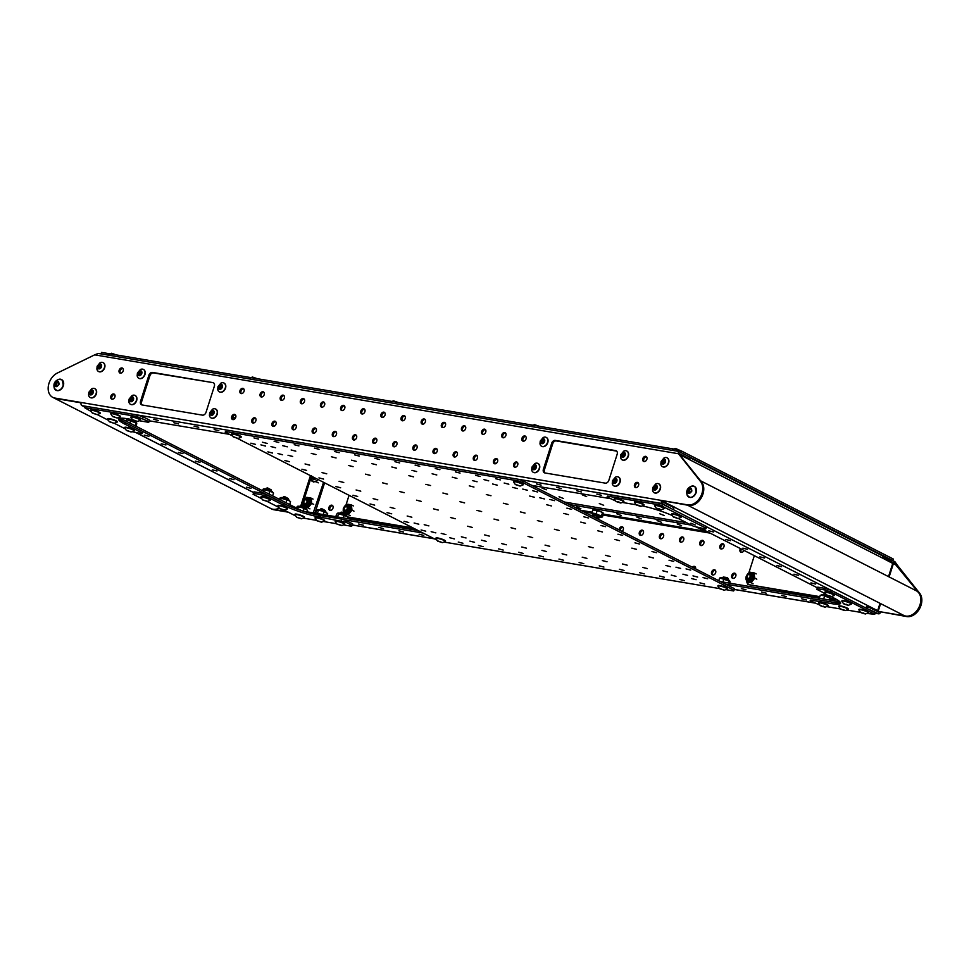 <?xml version="1.0" encoding="UTF-8"?>
<svg xmlns="http://www.w3.org/2000/svg" width="969" height="969" viewBox="0 0 969 969"><rect width="100%" height="100%" fill="white"/><g stroke="black" fill="none" stroke-linecap="round" stroke-linejoin="round"><path stroke-width="1.45" d="M614.007 485.966A4.99 3.61 -63 0 0 614.14 486.038A4.99 3.61 -63 0 0 620.039 482.199A4.99 3.61 -63 0 0 618.67 477.148A4.99 3.61 -63 0 0 618.537 477.075M619.785 482.065A4.99 3.61 117 0 1 613.886 485.905A4.99 3.61 117 0 1 612.263 483.349L612.493 480.709L615.4 477.196A4.99 3.61 117 0 1 618.416 477.014A4.99 3.61 117 0 1 619.785 482.065M616.853 481.169A2.628 1.902 117 0 1 614.152 483.313A2.628 1.902 117 0 1 613.026 480.515A2.628 1.902 117 0 1 615.739 478.371A2.628 1.902 117 0 1 616.853 481.169M614.734 479.098A1.999 1.441 -63 0 0 615.158 482.598A1.999 1.441 -63 0 0 614.734 479.098L613.486 480.6L613.704 482.344L615.158 482.598L616.393 481.084L616.187 479.34L614.734 479.098L615.945 479.703L614.697 481.205L614.855 482.586M613.486 480.6L614.697 481.205M614.903 482.962L613.704 482.344M116.389 354.92L111.508 353.249L108.516 354.388M851.339 604.111L851.472 603.711A4.99 0.763 -162.3 0 0 850.346 602.815A4.99 0.763 -162.3 0 0 845.186 600.962A4.99 0.763 -162.3 0 0 841.964 600.683L841.831 601.071A4.99 0.763 17.7 0 1 845.065 601.361A4.99 0.763 17.7 0 1 850.225 603.202A4.99 0.763 17.7 0 1 851.339 604.111A4.99 0.763 17.7 0 1 851.291 604.184L848.299 605.31L843.611 603.82L848.299 605.31M843.611 603.82L841.831 601.168A4.99 0.763 17.7 0 1 841.831 601.071M847.79 605.104L844.544 604.184L847.79 605.104L846.518 604.293M844.205 603.772L846.337 604.85M885.242 554.922L881.063 552.79M289.888 501.143A5.184 0.787 -162.3 0 0 289.779 501.046A5.184 0.787 -162.3 0 0 288.823 500.452A5.184 0.787 -162.3 0 0 284.171 498.72A5.184 0.787 -162.3 0 0 281.858 498.187A5.184 0.787 -162.3 0 0 280.465 498.078L280.465 498.078M279.12 499.192L280.392 498.078L288.823 500.452L290.555 501.736L289.658 504.558M280.392 498.078L281.252 498.284L280.707 499.992M289.779 501.046L290.555 501.736M285.964 502.681L286.872 499.859M327.05 513.231A5.184 0.787 -162.3 0 0 326.953 513.122A5.184 0.787 -162.3 0 0 325.984 512.528A5.184 0.787 -162.3 0 0 321.333 510.796A5.184 0.787 -162.3 0 0 319.019 510.263A5.184 0.787 -162.3 0 0 317.638 510.154L317.626 510.154M315.652 513.267L316.475 510.663L317.553 510.166L321.333 510.796L325.984 512.528L327.716 513.824L327.268 515.229M317.553 510.166L318.413 510.36L317.444 513.388M326.953 513.122L327.716 513.824M323.198 514.551L324.034 511.947M307.67 502.148A2.592 1.877 117 0 1 304.605 504.134A2.592 1.877 117 0 1 303.891 501.506A2.592 1.877 117 0 1 306.955 499.519A2.592 1.877 117 0 1 307.67 502.148M306.931 501.906A2.035 1.478 117 0 1 303.951 501.409A2.035 1.478 117 0 1 306.931 501.906M868.369 612.796L868.49 612.396A4.99 0.763 -162.3 0 0 867.376 611.487A4.99 0.763 -162.3 0 0 862.204 609.646A4.99 0.763 -162.3 0 0 858.982 609.368L858.861 609.755A4.99 0.763 17.7 0 1 862.083 610.046A4.99 0.763 17.7 0 1 867.243 611.887A4.99 0.763 17.7 0 1 868.369 612.796A4.99 0.763 17.7 0 1 868.309 612.856L865.329 613.995L860.642 612.505L865.329 613.995M860.642 612.505L858.861 609.84A4.99 0.763 17.7 0 1 858.861 609.755M864.808 613.777L861.574 612.868L864.808 613.777L863.536 612.965M861.235 612.444L863.355 613.534M810.956 582.878L815.632 584.065L810.956 582.878M793.938 574.193L798.613 575.38L793.938 574.193M776.908 565.508L781.583 566.695L776.908 565.508M759.89 556.836L764.565 558.023L759.89 556.836M742.872 548.151L747.535 549.338L742.872 548.151M725.842 539.467L730.517 540.654L725.842 539.467M708.823 530.794L713.487 531.981L708.823 530.794M867.316 605.819L875.504 610.494M662.421 501.373L674.218 506.944A2.483 1.793 117 0 1 673.891 507.683M689.94 457.707L881.887 555.576A2.483 1.793 -63 0 1 882.565 558.096L893.333 563.752L889.13 576.93M706.631 526.821L864.881 607.515A2.483 1.793 -63 0 0 867.449 605.468L877.66 610.676L876.533 611.015M662.445 501.118L867.449 605.468M679.887 454.752L689.347 459.572A2.483 1.793 117 0 0 689.492 458.773M688.184 458.979L686.936 458.349L689.589 458.797L690.085 457.235L678.857 451.506L678.143 453.335L700.611 481.581A13.82 9.993 117 0 1 700.454 496.976A13.82 9.993 117 0 1 687.711 504.873L661.452 500.44L688.729 505.394A13.82 9.993 -63 0 0 701.471 497.497A13.82 9.993 -63 0 0 701.629 482.102L678.361 453.068L678.482 451.384L98.257 353.443L94.696 354.848L679.172 453.855M700.308 528.129L817.364 587.808L816.867 589.346L825.334 593.67L823.686 594.821M754.003 577.948A5.184 3.743 117 0 1 752.719 580.298A5.184 3.743 117 0 1 748.674 582.187A5.184 3.743 117 0 1 747.874 581.921A5.184 3.743 117 0 1 746.178 579.196L746.724 581.933L751.084 582.672L754.827 578.166L754.282 575.416A5.184 3.743 117 0 1 754.003 577.948M746.106 576.688L746.082 577.294M747.317 578.626A3.307 2.386 -63 0 0 748.298 580.031M749.388 574.169A3.307 2.386 117 0 1 751.254 574.108A3.307 2.386 117 0 1 752.15 577.463A3.307 2.386 117 0 1 748.238 580.007A3.307 2.386 117 0 1 747.196 578.469M751.302 574.132A3.307 2.386 -63 0 0 749.582 574.169M751.787 572.425A5.184 3.743 117 0 1 752.586 572.691A5.184 3.743 117 0 1 754.282 575.416L754.197 572.909L749.836 572.17L748.952 572.994M748.698 582.95L746.724 581.933M754.197 572.909L756.183 573.914M754.827 578.166L756.801 579.171M751.084 582.672L753.058 583.677M654.293 492.761A4.99 3.61 -63 0 0 654.426 492.833A4.99 3.61 -63 0 0 660.325 489.006A4.99 3.61 -63 0 0 658.956 483.943A4.99 3.61 -63 0 0 658.823 483.882M660.071 488.873A4.99 3.61 117 0 1 654.16 492.7A4.99 3.61 117 0 1 652.549 490.157L652.779 487.504L655.686 483.991A4.99 3.61 117 0 1 658.702 483.81A4.99 3.61 117 0 1 660.071 488.873M657.139 487.964A2.628 1.902 117 0 1 654.438 490.12A2.628 1.902 117 0 1 653.312 487.322A2.628 1.902 117 0 1 656.013 485.166A2.628 1.902 117 0 1 657.139 487.964M655.02 485.893A1.999 1.441 -63 0 0 655.432 489.393A1.999 1.441 -63 0 0 655.02 485.893L653.772 487.395L653.978 489.151L655.432 489.393L656.679 487.892L656.473 486.135L655.02 485.893L656.219 486.511L654.983 488.013L655.141 489.393M653.772 487.395L654.983 488.013M655.189 489.757L653.978 489.151M831.172 596.638L834.418 598.297A27.653 4.227 17.7 0 1 840.62 603.299A27.653 4.227 17.7 0 1 831.305 603.578L810.532 600.065L810.145 600.732L819.641 604.983M827.005 606.679L840.293 608.932M847.148 610.082L860.436 612.323M867.279 613.486L874.741 614.322L830.796 591.914L824.764 589.951L817.255 588.692L816.867 589.346M810.145 600.732L810.532 600.065M831.305 603.578L831.79 602.04L811.029 598.539M831.79 602.04A27.653 4.227 -162.3 0 0 840.377 602.379M817.364 587.808L817.255 588.692M817.751 587.153L825.261 588.413L824.764 589.951M830.796 591.914L831.293 590.375L825.261 588.413M874.741 614.322L875.225 612.783L831.293 590.375M314.755 477.838A2.592 1.877 117 0 1 312.914 478.105A2.592 1.877 117 0 1 312.042 476.457M313.932 477.426A2.035 1.478 117 0 1 312.175 476.53M306.907 509.827A5.184 0.787 -162.3 0 0 306.81 509.73A5.184 0.787 -162.3 0 0 305.841 509.125A5.184 0.787 -162.3 0 0 301.189 507.405A5.184 0.787 -162.3 0 0 298.876 506.86A5.184 0.787 -162.3 0 0 297.495 506.751L297.483 506.751M296.151 507.865L297.422 506.763L301.189 507.405L305.841 509.125L307.573 510.421L307.125 511.838M297.422 506.763L298.27 506.969L297.725 508.677M306.81 509.73L307.573 510.421M303.067 511.135L303.891 508.543M376.432 438.678A2.774 2.011 -63 0 0 373.937 440.398A2.774 2.011 -63 0 0 374.01 443.427M375.548 438.17A2.774 2.011 -63 0 0 372.786 440.156A2.774 2.011 -63 0 0 373.44 443.269A2.774 2.011 -63 0 0 373.877 443.402A2.774 2.011 -63 0 0 376.626 441.428A2.774 2.011 -63 0 0 375.972 438.315A2.774 2.011 -63 0 0 375.548 438.17M384.741 412.649A2.774 2.011 -63 0 0 382.246 414.369A2.774 2.011 -63 0 0 382.319 417.397M383.845 412.14A2.774 2.011 -63 0 0 381.096 414.126A2.774 2.011 -63 0 0 381.75 417.239A2.774 2.011 -63 0 0 382.186 417.373A2.774 2.011 -63 0 0 384.935 415.386A2.774 2.011 -63 0 0 384.281 412.285A2.774 2.011 -63 0 0 383.845 412.14M356.289 435.275A2.774 2.011 -63 0 0 353.794 436.995A2.774 2.011 -63 0 0 353.867 440.023M355.405 434.778A2.774 2.011 -63 0 0 352.643 436.765A2.774 2.011 -63 0 0 353.31 439.865A2.774 2.011 -63 0 0 353.733 440.011A2.774 2.011 -63 0 0 356.483 438.024A2.774 2.011 -63 0 0 355.829 434.911A2.774 2.011 -63 0 0 355.405 434.778M364.598 409.245A2.774 2.011 -63 0 0 362.103 410.965A2.774 2.011 -63 0 0 362.176 413.993M363.714 408.748A2.774 2.011 -63 0 0 360.952 410.735A2.774 2.011 -63 0 0 361.607 413.836A2.774 2.011 -63 0 0 362.043 413.981A2.774 2.011 -63 0 0 364.792 411.995A2.774 2.011 -63 0 0 364.138 408.882A2.774 2.011 -63 0 0 363.714 408.748M336.146 431.883A2.774 2.011 -63 0 0 333.663 433.603A2.774 2.011 -63 0 0 333.724 436.619M335.262 431.375A2.774 2.011 -63 0 0 332.512 433.361A2.774 2.011 -63 0 0 333.166 436.462A2.774 2.011 -63 0 0 333.59 436.607A2.774 2.011 -63 0 0 336.34 434.621A2.774 2.011 -63 0 0 335.686 431.52A2.774 2.011 -63 0 0 335.262 431.375M344.455 405.854A2.774 2.011 -63 0 0 341.96 407.574A2.774 2.011 -63 0 0 342.033 410.59M343.571 405.345A2.774 2.011 -63 0 0 340.809 407.331A2.774 2.011 -63 0 0 341.476 410.432A2.774 2.011 -63 0 0 341.9 410.577A2.774 2.011 -63 0 0 344.649 408.591A2.774 2.011 -63 0 0 343.995 405.49A2.774 2.011 -63 0 0 343.571 405.345M316.003 428.48A2.774 2.011 -63 0 0 313.52 430.2A2.774 2.011 -63 0 0 313.581 433.228M315.119 427.971A2.774 2.011 -63 0 0 312.369 429.957A2.774 2.011 -63 0 0 313.023 433.07A2.774 2.011 -63 0 0 313.447 433.204A2.774 2.011 -63 0 0 316.197 431.217A2.774 2.011 -63 0 0 315.543 428.116A2.774 2.011 -63 0 0 315.119 427.971M324.312 402.45A2.774 2.011 -63 0 0 321.829 404.17A2.774 2.011 -63 0 0 321.89 407.198M323.428 401.941A2.774 2.011 -63 0 0 320.678 403.928A2.774 2.011 -63 0 0 321.333 407.041A2.774 2.011 -63 0 0 321.756 407.174A2.774 2.011 -63 0 0 324.506 405.187A2.774 2.011 -63 0 0 323.852 402.087A2.774 2.011 -63 0 0 323.428 401.941M295.86 425.076A2.774 2.011 -63 0 0 293.377 426.796A2.774 2.011 -63 0 0 293.437 429.824M294.976 424.579A2.774 2.011 -63 0 0 292.226 426.566A2.774 2.011 -63 0 0 292.88 429.667A2.774 2.011 -63 0 0 293.304 429.812A2.774 2.011 -63 0 0 296.066 427.826A2.774 2.011 -63 0 0 295.4 424.713A2.774 2.011 -63 0 0 294.976 424.579M304.169 399.046A2.774 2.011 -63 0 0 301.686 400.766A2.774 2.011 -63 0 0 301.747 403.794M303.285 398.55A2.774 2.011 -63 0 0 300.535 400.536A2.774 2.011 -63 0 0 301.189 403.637A2.774 2.011 -63 0 0 301.613 403.782A2.774 2.011 -63 0 0 304.363 401.796A2.774 2.011 -63 0 0 303.709 398.683A2.774 2.011 -63 0 0 303.285 398.55M275.717 421.685A2.774 2.011 -63 0 0 273.234 423.405A2.774 2.011 -63 0 0 273.306 426.421M274.833 421.176A2.774 2.011 -63 0 0 272.083 423.162A2.774 2.011 -63 0 0 272.737 426.263A2.774 2.011 -63 0 0 273.161 426.408A2.774 2.011 -63 0 0 275.923 424.422A2.774 2.011 -63 0 0 275.269 421.321A2.774 2.011 -63 0 0 274.833 421.176M284.026 395.655A2.774 2.011 -63 0 0 281.543 397.375A2.774 2.011 -63 0 0 281.604 400.391M283.142 395.146A2.774 2.011 -63 0 0 280.392 397.133A2.774 2.011 -63 0 0 281.046 400.233A2.774 2.011 -63 0 0 281.47 400.379A2.774 2.011 -63 0 0 284.232 398.392A2.774 2.011 -63 0 0 283.566 395.291A2.774 2.011 -63 0 0 283.142 395.146M255.574 418.281A2.774 2.011 -63 0 0 253.091 420.001A2.774 2.011 -63 0 0 253.163 423.029M254.69 417.772A2.774 2.011 -63 0 0 251.94 419.759A2.774 2.011 -63 0 0 252.594 422.872A2.774 2.011 -63 0 0 253.03 423.005A2.774 2.011 -63 0 0 255.78 421.018A2.774 2.011 -63 0 0 255.126 417.918A2.774 2.011 -63 0 0 254.69 417.772M263.883 392.251A2.774 2.011 -63 0 0 261.4 393.971A2.774 2.011 -63 0 0 261.473 396.999M262.999 391.742A2.774 2.011 -63 0 0 260.249 393.729A2.774 2.011 -63 0 0 260.903 396.842A2.774 2.011 -63 0 0 261.327 396.975A2.774 2.011 -63 0 0 264.089 394.989A2.774 2.011 -63 0 0 263.435 391.888A2.774 2.011 -63 0 0 262.999 391.742M235.443 414.877A2.774 2.011 -63 0 0 232.948 416.597A2.774 2.011 -63 0 0 233.02 419.625M234.546 414.381A2.774 2.011 -63 0 0 231.797 416.367A2.774 2.011 -63 0 0 232.451 419.468A2.774 2.011 -63 0 0 232.887 419.613A2.774 2.011 -63 0 0 235.637 417.627A2.774 2.011 -63 0 0 234.982 414.514A2.774 2.011 -63 0 0 234.546 414.381M243.74 388.848A2.774 2.011 -63 0 0 241.257 390.568A2.774 2.011 -63 0 0 241.329 393.596M242.856 388.351A2.774 2.011 -63 0 0 240.106 390.325A2.774 2.011 -63 0 0 240.76 393.438A2.774 2.011 -63 0 0 241.184 393.584A2.774 2.011 -63 0 0 243.946 391.597A2.774 2.011 -63 0 0 243.292 388.484A2.774 2.011 -63 0 0 242.856 388.351M114.584 394.48A2.774 2.011 -63 0 0 112.101 396.2A2.774 2.011 -63 0 0 112.174 399.228M113.7 393.983A2.774 2.011 -63 0 0 110.95 395.958A2.774 2.011 -63 0 0 111.605 399.071A2.774 2.011 -63 0 0 112.029 399.216A2.774 2.011 -63 0 0 114.79 397.229A2.774 2.011 -63 0 0 114.136 394.117A2.774 2.011 -63 0 0 113.7 393.983M122.893 368.45A2.774 2.011 -63 0 0 120.41 370.17A2.774 2.011 -63 0 0 120.471 373.198M122.009 367.941A2.774 2.011 -63 0 0 119.26 369.928A2.774 2.011 -63 0 0 119.914 373.041A2.774 2.011 -63 0 0 120.338 373.174A2.774 2.011 -63 0 0 123.099 371.2A2.774 2.011 -63 0 0 122.433 368.087A2.774 2.011 -63 0 0 122.009 367.941M396.575 442.082A2.774 2.011 -63 0 0 394.08 443.802A2.774 2.011 -63 0 0 394.153 446.818M395.679 441.573A2.774 2.011 -63 0 0 392.929 443.56A2.774 2.011 -63 0 0 393.584 446.661A2.774 2.011 -63 0 0 394.02 446.806A2.774 2.011 -63 0 0 396.769 444.819A2.774 2.011 -63 0 0 396.115 441.719A2.774 2.011 -63 0 0 395.679 441.573M456.993 452.281A2.774 2.011 -63 0 0 454.509 454.001A2.774 2.011 -63 0 0 454.57 457.029M456.108 451.772A2.774 2.011 -63 0 0 453.359 453.758A2.774 2.011 -63 0 0 454.013 456.871A2.774 2.011 -63 0 0 454.437 457.005A2.774 2.011 -63 0 0 457.198 455.018A2.774 2.011 -63 0 0 456.532 451.917A2.774 2.011 -63 0 0 456.108 451.772M404.872 416.052A2.774 2.011 -63 0 0 402.389 417.772A2.774 2.011 -63 0 0 402.462 420.788M403.988 415.544A2.774 2.011 -63 0 0 401.239 417.53A2.774 2.011 -63 0 0 401.893 420.631A2.774 2.011 -63 0 0 402.317 420.776A2.774 2.011 -63 0 0 405.078 418.79A2.774 2.011 -63 0 0 404.424 415.689A2.774 2.011 -63 0 0 403.988 415.544M477.136 455.672A2.774 2.011 -63 0 0 474.653 457.404A2.774 2.011 -63 0 0 474.713 460.42M476.251 455.176A2.774 2.011 -63 0 0 473.502 457.162A2.774 2.011 -63 0 0 474.156 460.263A2.774 2.011 -63 0 0 474.58 460.408A2.774 2.011 -63 0 0 477.329 458.422A2.774 2.011 -63 0 0 476.675 455.309A2.774 2.011 -63 0 0 476.251 455.176M517.422 462.479A2.774 2.011 -63 0 0 514.927 464.199A2.774 2.011 -63 0 0 514.999 467.228M516.538 461.971A2.774 2.011 -63 0 0 513.776 463.957A2.774 2.011 -63 0 0 514.442 467.07A2.774 2.011 -63 0 0 514.866 467.203A2.774 2.011 -63 0 0 517.616 465.217A2.774 2.011 -63 0 0 516.962 462.116A2.774 2.011 -63 0 0 516.538 461.971M525.731 436.45A2.774 2.011 -63 0 0 523.236 438.17A2.774 2.011 -63 0 0 523.308 441.186M524.847 435.941A2.774 2.011 -63 0 0 522.085 437.927A2.774 2.011 -63 0 0 522.739 441.04A2.774 2.011 -63 0 0 523.175 441.174A2.774 2.011 -63 0 0 525.925 439.187A2.774 2.011 -63 0 0 525.271 436.086A2.774 2.011 -63 0 0 524.847 435.941M436.849 448.877A2.774 2.011 -63 0 0 434.366 450.597A2.774 2.011 -63 0 0 434.439 453.625M435.965 448.368A2.774 2.011 -63 0 0 433.216 450.355A2.774 2.011 -63 0 0 433.87 453.468A2.774 2.011 -63 0 0 434.294 453.601A2.774 2.011 -63 0 0 437.055 451.627A2.774 2.011 -63 0 0 436.389 448.514A2.774 2.011 -63 0 0 435.965 448.368M485.445 429.642A2.774 2.011 -63 0 0 482.95 431.362A2.774 2.011 -63 0 0 483.022 434.391M484.561 429.146A2.774 2.011 -63 0 0 481.799 431.132A2.774 2.011 -63 0 0 482.465 434.233A2.774 2.011 -63 0 0 482.889 434.378A2.774 2.011 -63 0 0 485.639 432.392A2.774 2.011 -63 0 0 484.984 429.279A2.774 2.011 -63 0 0 484.561 429.146M416.706 445.474A2.774 2.011 -63 0 0 414.223 447.193A2.774 2.011 -63 0 0 414.296 450.222M415.822 444.977A2.774 2.011 -63 0 0 413.073 446.963A2.774 2.011 -63 0 0 413.727 450.064A2.774 2.011 -63 0 0 414.151 450.21A2.774 2.011 -63 0 0 416.912 448.223A2.774 2.011 -63 0 0 416.258 445.11A2.774 2.011 -63 0 0 415.822 444.977M638.268 482.877A2.774 2.011 -63 0 0 635.785 484.597A2.774 2.011 -63 0 0 635.846 487.625M637.384 482.368A2.774 2.011 -63 0 0 634.634 484.355A2.774 2.011 -63 0 0 635.289 487.468A2.774 2.011 -63 0 0 635.712 487.601A2.774 2.011 -63 0 0 638.462 485.614A2.774 2.011 -63 0 0 637.808 482.514A2.774 2.011 -63 0 0 637.384 482.368M497.279 459.076A2.774 2.011 -63 0 0 494.796 460.796A2.774 2.011 -63 0 0 494.856 463.824M496.394 458.579A2.774 2.011 -63 0 0 493.633 460.554A2.774 2.011 -63 0 0 494.299 463.666A2.774 2.011 -63 0 0 494.723 463.8A2.774 2.011 -63 0 0 497.472 461.825A2.774 2.011 -63 0 0 496.818 458.712A2.774 2.011 -63 0 0 496.394 458.579M445.159 422.847A2.774 2.011 -63 0 0 442.676 424.567A2.774 2.011 -63 0 0 442.736 427.595M444.274 422.339A2.774 2.011 -63 0 0 441.525 424.325A2.774 2.011 -63 0 0 442.179 427.438A2.774 2.011 -63 0 0 442.603 427.571A2.774 2.011 -63 0 0 445.365 425.585A2.774 2.011 -63 0 0 444.698 422.484A2.774 2.011 -63 0 0 444.274 422.339M425.016 419.444A2.774 2.011 -63 0 0 422.532 421.164A2.774 2.011 -63 0 0 422.605 424.192M424.131 418.947A2.774 2.011 -63 0 0 421.382 420.934A2.774 2.011 -63 0 0 422.036 424.034A2.774 2.011 -63 0 0 422.46 424.18A2.774 2.011 -63 0 0 425.221 422.193A2.774 2.011 -63 0 0 424.555 419.08A2.774 2.011 -63 0 0 424.131 418.947M505.588 433.046A2.774 2.011 -63 0 0 503.093 434.766A2.774 2.011 -63 0 0 503.165 437.794M504.704 432.537A2.774 2.011 -63 0 0 501.942 434.524A2.774 2.011 -63 0 0 502.608 437.637A2.774 2.011 -63 0 0 503.032 437.77A2.774 2.011 -63 0 0 505.782 435.796A2.774 2.011 -63 0 0 505.128 432.683A2.774 2.011 -63 0 0 504.704 432.537M465.302 426.251A2.774 2.011 -63 0 0 462.819 427.971A2.774 2.011 -63 0 0 462.879 430.987M464.417 425.742A2.774 2.011 -63 0 0 461.668 427.729A2.774 2.011 -63 0 0 462.322 430.83A2.774 2.011 -63 0 0 462.746 430.975A2.774 2.011 -63 0 0 465.495 428.988A2.774 2.011 -63 0 0 464.841 425.888A2.774 2.011 -63 0 0 464.417 425.742M646.577 456.847A2.774 2.011 -63 0 0 644.082 458.567A2.774 2.011 -63 0 0 644.155 461.595M645.693 456.338A2.774 2.011 -63 0 0 642.931 458.325A2.774 2.011 -63 0 0 643.598 461.438A2.774 2.011 -63 0 0 644.022 461.571A2.774 2.011 -63 0 0 646.771 459.585A2.774 2.011 -63 0 0 646.117 456.484A2.774 2.011 -63 0 0 645.693 456.338M541.114 485.118L536.451 483.931L541.114 485.118M561.257 488.521L556.581 487.334L561.257 488.521M581.4 491.925L576.725 490.738L581.4 491.925M601.543 495.316L596.868 494.129L601.543 495.316M218.849 430.721L214.185 429.533L218.849 430.721M198.706 427.329L194.042 426.142L198.706 427.329M178.575 423.925L173.899 422.738L178.575 423.925M158.431 420.522L153.756 419.335L158.431 420.522M672.256 509.088L662.239 503.565A2.483 1.672 -80.4 0 1 661.452 500.44L54.894 398.053A13.82 9.993 117 0 1 52.774 397.363A13.82 9.993 117 0 1 48.45 385.42A13.82 9.993 117 0 1 57.425 373.004L94.696 354.848M148.875 375.233L140.566 401.263A3.452 2.495 -63 0 0 141.51 404.776A3.452 2.495 -63 0 0 142.043 404.945L202.473 415.144A3.452 2.495 -63 0 0 206.022 412.322L214.331 386.292A3.452 2.495 -63 0 0 213.386 382.779A3.452 2.495 -63 0 0 212.853 382.61L152.424 372.411A3.452 2.495 -63 0 0 148.875 375.233L149.892 375.754L141.583 401.784A3.452 2.495 -63 0 0 142.068 404.945M617.156 454.279A3.452 2.495 -63 0 0 616.211 450.779A3.452 2.495 -63 0 0 615.678 450.609L555.261 440.411A3.452 2.495 -63 0 0 551.7 443.233L543.391 469.262A3.452 2.495 -63 0 0 544.336 472.763A3.452 2.495 -63 0 0 544.869 472.945L605.298 483.143A3.452 2.495 -63 0 0 608.859 480.309L617.156 454.279M54.894 398.053L55.923 398.574A13.82 9.993 117 0 1 53.792 397.884A13.82 9.993 -63 0 0 55.923 398.574L81.057 402.825M81.154 402.486A2.483 1.672 99.6 0 0 81.929 405.611L84.812 407.077M212.853 382.61L153.453 372.932A3.452 2.495 -63 0 0 149.892 375.754M616.684 451.118L556.279 440.931A3.452 2.495 -63 0 0 552.718 443.754L544.421 469.783A3.452 2.495 -63 0 0 544.893 472.945M149.347 420.825L229.459 434.342M531.872 485.384L610.3 498.635M673.479 509.294L673.976 507.732L662.735 502.003L662.481 500.961M678.3 453.056L689.589 458.797M272.543 453.044L267.868 451.857L272.543 453.044M323.61 479.086L318.946 477.899L323.61 479.086M374.688 505.128L370.013 503.941L374.688 505.128M391.706 513.812L387.043 512.625L391.706 513.812M408.736 522.497L404.061 521.31L408.736 522.497M425.754 531.169L421.091 529.982L425.754 531.169M292.686 456.447L288.011 455.26L292.686 456.447M394.831 508.531L390.156 507.344L394.831 508.531M343.753 482.489L339.089 481.302L343.753 482.489M428.879 525.888L424.204 524.701L428.879 525.888M411.849 517.216L407.174 516.029L411.849 517.216M462.928 543.246L458.252 542.071L462.928 543.246M445.897 534.573L441.222 533.386L445.897 534.573M483.059 546.649L478.395 545.462L483.059 546.649M466.041 537.977L461.365 536.79L466.041 537.977M503.202 550.053L498.538 548.866L503.202 550.053M486.184 541.368L481.508 540.181L486.184 541.368M353.104 466.646L348.44 465.459L353.104 466.646M455.248 518.73L450.585 517.543L455.248 518.73M404.182 492.688L399.507 491.501L404.182 492.688M489.297 536.087L484.633 534.9L489.297 536.087M472.278 527.415L467.603 526.228L472.278 527.415M523.345 553.456L518.669 552.269L523.345 553.456M506.327 544.772L501.651 543.585L506.327 544.772M543.488 556.848L538.812 555.661L543.488 556.848M526.47 548.175L521.794 546.988L526.47 548.175M563.631 560.252L558.956 559.065L563.631 560.252M546.601 551.567L541.937 550.38L546.601 551.567M413.533 476.845L408.857 475.658L413.533 476.845M515.678 528.929L511.002 527.742L515.678 528.929M464.599 502.887L459.936 501.7L464.599 502.887M549.726 546.286L545.05 545.099L549.726 546.286M532.696 537.613L528.032 536.426L532.696 537.613M583.774 563.655L579.099 562.468L583.774 563.655M566.744 554.971L562.081 553.784L566.744 554.971M603.917 567.047L599.242 565.86L603.917 567.047M586.887 558.374L582.212 557.187L586.887 558.374M624.06 570.45L619.385 569.263L624.06 570.45M607.03 561.766L602.355 560.579L607.03 561.766M473.962 487.044L469.287 485.857L473.962 487.044M576.095 539.127L571.431 537.94L576.095 539.127M525.028 513.086L520.353 511.898L525.028 513.086M610.143 556.485L605.48 555.298L610.143 556.485M593.125 547.812L588.449 546.625L593.125 547.812M644.191 573.854L639.528 572.667L644.191 573.854M627.173 565.169L622.498 563.982L627.173 565.169M664.334 577.245L659.671 576.058L664.334 577.245M647.316 568.573L642.641 567.386L647.316 568.573M684.477 580.649L679.802 579.462L684.477 580.649M667.459 571.964L662.784 570.777L667.459 571.964M534.379 497.242L529.716 496.055L534.379 497.242M636.524 549.326L631.849 548.139L636.524 549.326M585.458 523.284L580.782 522.097L585.458 523.284M670.572 566.683L665.897 565.496L670.572 566.683M653.554 558.011L648.879 556.824L653.554 558.011M704.62 584.053L699.945 582.866L704.62 584.053M687.602 575.368L682.927 574.181L687.602 575.368M554.522 500.646L549.847 499.459L554.522 500.646M656.667 552.73L651.992 551.543L656.667 552.73M605.601 526.688L600.925 525.501L605.601 526.688M690.715 570.087L686.04 568.9L690.715 570.087M673.685 561.402L669.022 560.215L673.685 561.402M707.733 578.772L703.07 577.585L707.733 578.772M357.658 496.455L352.995 495.268L357.658 496.455M340.64 487.77L335.964 486.583L340.64 487.77M306.592 470.413L301.916 469.226L306.592 470.413M289.561 461.728L284.898 460.541L289.561 461.728M255.513 444.371L250.85 443.184L255.513 444.371M275.656 447.763L270.993 446.576L275.656 447.763M309.705 465.132L305.041 463.945L309.705 465.132M326.735 473.805L322.059 472.618L326.735 473.805M360.783 491.174L356.107 489.987L360.783 491.174M377.801 499.847L373.138 498.66L377.801 499.847M295.799 451.166L291.136 449.979L295.799 451.166M315.942 454.57L311.267 453.383L315.942 454.57M336.086 457.962L331.41 456.774L336.086 457.962M370.134 475.331L365.458 474.144L370.134 475.331M387.152 484.003L382.489 482.816L387.152 484.003M421.2 501.373L416.537 500.186L421.2 501.373M438.23 510.045L433.555 508.858L438.23 510.045M356.229 461.365L351.553 460.178L356.229 461.365M376.372 464.769L371.696 463.582L376.372 464.769M396.515 468.16L391.839 466.985L396.515 468.16M430.563 485.53L425.888 484.343L430.563 485.53M447.581 494.202L442.906 493.015L447.581 494.202M481.629 511.571L476.954 510.384L481.629 511.571M498.647 520.244L493.984 519.057L498.647 520.244M416.646 471.564L411.982 470.377L416.646 471.564M436.789 474.967L432.126 473.78L436.789 474.967M456.932 478.371L452.257 477.184L456.932 478.371M490.98 495.728L486.305 494.541L490.98 495.728M508.01 504.401L503.335 503.226L508.01 504.401M542.059 521.77L537.383 520.583L542.059 521.77M559.077 530.443L554.401 529.256L559.077 530.443M477.075 481.763L472.4 480.576L477.075 481.763M497.218 485.166L492.543 483.979L497.218 485.166M517.361 488.57L512.686 487.383L517.361 488.57M551.409 505.927L546.734 504.74L551.409 505.927M568.428 514.612L563.764 513.425L568.428 514.612M602.476 531.969L597.8 530.782L602.476 531.969M619.506 540.641L614.831 539.454L619.506 540.641M537.504 491.961L532.829 490.774L537.504 491.961M571.553 509.331L566.877 508.144L571.553 509.331M588.571 518.003L583.895 516.816L588.571 518.003M622.619 535.36L617.943 534.185L622.619 535.36M639.637 544.045L634.974 542.858L639.637 544.045M435.832 532.865L431.157 531.69L435.832 532.865M418.802 524.193L414.126 523.006L418.802 524.193M454.413 538.909L449.737 537.722L454.413 538.909M474.556 542.313L469.88 541.126L474.556 542.313M697.668 577.064L692.992 575.877L697.668 577.064M675.962 576.313L671.299 575.126L675.962 576.313M544.457 498.95L539.781 497.763L544.457 498.95M527.427 490.266L522.763 489.079L527.427 490.266M508.846 484.221L504.171 483.034L508.846 484.221M488.703 480.83L484.028 479.643L488.703 480.83M267.153 443.427L262.478 442.239L267.153 443.427M282.609 454.752L277.946 453.565L282.609 454.752M265.591 446.067L260.915 444.88L265.591 446.067M287.284 446.83L282.621 445.643L287.284 446.83M696.105 579.704L691.442 578.517L696.105 579.704M680.638 568.391L675.974 567.204L680.638 568.391M439.914 469.686L435.238 468.499L439.914 469.686M359.342 456.084L354.678 454.897L359.342 456.084M339.198 452.68L334.535 451.506L339.198 452.68M319.055 449.289L314.392 448.102L319.055 449.289M298.924 445.885L294.249 444.698L298.924 445.885M278.781 442.482L274.106 441.295L278.781 442.482M258.638 439.09L253.963 437.903L258.638 439.09M379.485 459.488L374.809 458.301L379.485 459.488M399.628 462.891L394.952 461.704L399.628 462.891M500.331 479.885L495.668 478.698L500.331 479.885M480.188 476.482L475.525 475.294L480.188 476.482M460.057 473.09L455.382 471.903L460.057 473.09M419.771 466.283L415.095 465.096L419.771 466.283M726.29 589.709L733.642 590.957L734.042 590.291L522.255 482.308L517.616 480.794L225.559 431.496L225.171 432.162L232.318 435.808M237.441 438.412L436.607 539.963M444.299 542.107L719.434 588.558M517.616 480.794L518.112 479.231L522.763 480.745L522.255 482.308M734.042 590.291L734.538 588.728L522.763 480.745M225.559 431.496L225.171 432.162M518.112 479.231L226.056 429.945M539.358 426.312L534.476 424.64L531.484 425.779M664.08 508.628L664.201 508.228A4.99 0.763 -162.3 0 0 661.561 506.654A4.99 0.763 -162.3 0 0 656.376 505.152A4.99 0.763 -162.3 0 0 654.693 505.2L654.572 505.588A4.99 0.763 17.7 0 1 656.255 505.539A4.99 0.763 17.7 0 1 661.439 507.041A4.99 0.763 17.7 0 1 664.08 508.628A4.99 0.763 17.7 0 1 664.031 508.701L661.04 509.827L656.352 508.337L661.04 509.827M656.352 508.337L654.572 505.673A4.99 0.763 17.7 0 1 654.572 505.588M659.38 508.846L656.873 508.301L659.38 508.846M656.861 508.422L660.616 509.476M691.914 486.063L691.914 486.063A6.02 4.348 117 0 1 695.899 492.422A6.02 4.348 117 0 1 691.6 497.17A6.02 4.348 117 0 1 687.203 495.304L687.203 495.304C685.87 490.738 687.433 487.661 691.914 486.063L694.991 486.801A6.032 4.361 117 0 1 695.984 492.458A6.032 4.361 117 0 1 689.613 497.363A6.032 4.361 117 0 1 689.201 497.242M691.842 491.089C689.201 494.517 687.736 494.275 687.433 490.35C690.073 486.922 691.551 487.177 691.842 491.089M688.886 493.076A2.495 1.805 -63 0 0 690.836 492.167A2.495 1.805 -63 0 0 691.587 489.817A2.495 1.805 -63 0 0 690.388 488.376A2.495 1.805 -63 0 0 688.438 489.284A2.495 1.805 -63 0 0 687.82 490.411A2.495 1.805 -63 0 0 687.687 491.634A2.495 1.805 -63 0 0 688.886 493.076L690.836 492.167L691.587 489.817L690.388 488.376L688.438 489.284L687.687 491.634L688.886 493.076M687.687 491.634L689.456 492.894M688.438 489.284L689.674 489.914L688.923 492.264M691.163 489.224L689.674 489.914M343.862 524.956L351.65 526.276L352.147 525.416L345.812 522.182L320.4 517.167A27.653 4.227 17.7 0 1 283.239 505.091L265.688 496.14L261.036 494.626L253.539 493.366L253.03 494.226L261.376 498.478M267.202 501.445L278.406 507.162M284.22 510.13L295.424 515.835M303.576 518.161L316.403 520.329M323.719 521.564L336.546 523.72M261.036 494.626L261.533 493.1L266.172 494.602L265.688 496.14M283.239 505.091L283.723 503.553L266.172 494.602M283.723 503.553A27.653 4.227 -162.3 0 0 320.884 515.629L341.645 519.142L341.161 520.668M341.645 519.142L346.296 520.644L345.812 522.182M346.296 520.644L352.643 523.878L352.147 525.416M253.03 494.226L253.539 493.366M261.533 493.1L254.023 491.828M729.778 581.146L729.802 581.17A5.184 0.787 -162.3 0 0 729.778 581.146A5.184 0.787 -162.3 0 0 728.809 580.552A5.184 0.787 -162.3 0 0 726.714 579.656A5.184 0.787 -162.3 0 0 721.844 578.287A5.184 0.787 -162.3 0 0 720.451 578.178A5.184 0.787 -162.3 0 0 720.282 578.202M720.451 578.178L729.899 581.279L729.996 583.205M728.652 582.987L729.282 581L729.899 581.279M723.904 579.002L722.947 582.018M719.543 578.275L718.78 580.697M317.929 479.461A5.184 3.743 117 0 1 317.917 479.473A5.184 3.743 117 0 1 313.871 481.363A5.184 3.743 117 0 1 313.072 481.096A5.184 3.743 117 0 1 311.376 478.371L311.921 481.108L316.282 481.847L317.917 479.473M312.502 477.802A3.307 2.386 -63 0 0 313.484 479.207M316.148 478.553A3.307 2.386 117 0 1 313.435 479.183A3.307 2.386 117 0 1 312.381 477.644M313.895 482.114L311.921 481.108M316.282 481.847L318.256 482.853M347.193 516.622A5.184 0.787 -162.3 0 0 347.096 516.525A5.184 0.787 -162.3 0 0 346.127 515.932A5.184 0.787 -162.3 0 0 341.476 514.2A5.184 0.787 -162.3 0 0 339.162 513.667A5.184 0.787 -162.3 0 0 337.769 513.558L337.769 513.558M335.795 516.671L336.618 514.067L337.697 513.558L346.127 515.932L347.859 517.216L347.411 518.633M337.697 513.558L338.556 513.764L337.587 516.792M347.096 516.525L347.859 517.216M343.341 517.943L344.177 515.338M100.122 413.436L100.243 413.036A4.99 0.763 -162.3 0 0 99.129 412.14A4.99 0.763 -162.3 0 0 93.957 410.287A4.99 0.763 -162.3 0 0 90.735 410.008L90.614 410.396A4.99 0.763 17.7 0 1 93.836 410.686A4.99 0.763 17.7 0 1 98.995 412.528A4.99 0.763 17.7 0 1 100.122 413.436A4.99 0.763 17.7 0 1 100.061 413.497L97.07 414.635L92.394 413.145L97.07 414.635M92.394 413.145L90.614 410.481A4.99 0.763 17.7 0 1 90.614 410.396M92.988 413.097L96.561 414.417M272.858 492.47A5.184 0.787 -162.3 0 0 272.761 492.373A5.184 0.787 -162.3 0 0 271.805 491.767A5.184 0.787 -162.3 0 0 267.141 490.035A5.184 0.787 -162.3 0 0 264.828 489.502A5.184 0.787 -162.3 0 0 263.447 489.393L263.435 489.393M262.102 490.508L263.374 489.406L271.805 491.767L273.524 493.064L272.628 495.874M263.374 489.406L264.222 489.599L263.677 491.319M272.761 492.373L273.524 493.064M268.946 493.996L269.842 491.186M219.491 391.936A4.99 3.61 -63 0 0 219.612 392.009A4.99 3.61 -63 0 0 225.523 388.181A4.99 3.61 -63 0 0 224.154 383.118A4.99 3.61 -63 0 0 224.021 383.058M225.256 388.048A4.99 3.61 117 0 1 219.357 391.876A4.99 3.61 117 0 1 217.734 389.332L217.977 386.679L220.871 383.167A4.99 3.61 117 0 1 223.887 382.985A4.99 3.61 117 0 1 225.256 388.048M222.337 387.14A2.628 1.902 117 0 1 219.636 389.296A2.628 1.902 117 0 1 218.51 386.498A2.628 1.902 117 0 1 221.211 384.342A2.628 1.902 117 0 1 222.337 387.14M220.217 385.068A1.999 1.441 -63 0 0 220.629 388.569A1.999 1.441 -63 0 0 220.217 385.068L218.97 386.57L219.176 388.327L220.629 388.569L221.877 387.067L221.671 385.311L220.217 385.068L221.417 385.686L220.169 387.188L220.338 388.557M218.97 386.57L220.169 387.188M220.375 388.932L219.176 388.327M523.078 484.851L523.212 484.464A4.99 0.763 -162.3 0 0 522.085 483.555A4.99 0.763 -162.3 0 0 516.925 481.714A4.99 0.763 -162.3 0 0 513.703 481.423L513.57 481.823A4.99 0.763 17.7 0 1 516.804 482.102A4.99 0.763 17.7 0 1 521.964 483.955A4.99 0.763 17.7 0 1 523.078 484.851A4.99 0.763 17.7 0 1 523.03 484.924L520.038 486.063L515.351 484.561L520.038 486.063M515.351 484.561L513.57 481.908A4.99 0.763 17.7 0 1 513.57 481.823M515.944 484.512L519.529 485.844M347.956 508.943A2.592 1.877 117 0 1 344.891 510.942A2.592 1.877 117 0 1 344.177 508.313A2.592 1.877 117 0 1 347.241 506.315A2.592 1.877 117 0 1 347.956 508.943M347.205 508.701A2.035 1.478 117 0 1 344.237 508.204A2.035 1.478 117 0 1 347.205 508.701M273.876 426.372L273.161 426.239M354.436 439.974L353.733 439.841M374.579 443.378L373.877 443.233M434.996 453.577L434.294 453.431M495.425 463.776L494.723 463.63M563.401 498.478L559.052 496.758L563.401 498.478M546.383 489.793L542.022 488.085L546.383 489.793M586.669 496.6L582.308 494.88L586.669 496.6M664.116 515.472L659.756 513.764L664.116 515.472M603.687 505.273L599.327 503.565L603.687 505.273M253.733 422.981L253.018 422.835M100.909 353.891L101.563 352.413L676.834 449.519L681.486 451.021L893.261 559.004L892.764 560.567L680.989 452.584L681.486 451.021M272.846 425.318L274.53 426.106M353.419 438.909L355.09 439.696M373.562 442.312L375.233 443.099M433.979 452.511L435.662 453.298M494.408 462.71L496.08 463.497M252.703 421.915L254.387 422.702M676.35 451.021L676.834 449.519M101.079 353.927L101.563 352.413M304.944 507.998L305.187 507.162L301.129 505.636L300.002 506.424M305.187 507.162L301.638 505.285L300.305 505.612M304.399 517.591L304.532 517.204A4.99 0.763 -162.3 0 0 301.88 515.629A4.99 0.763 -162.3 0 0 296.696 514.115A4.99 0.763 -162.3 0 0 295.024 514.164L294.891 514.563A4.99 0.763 17.7 0 1 296.575 514.515A4.99 0.763 17.7 0 1 301.759 516.017A4.99 0.763 17.7 0 1 304.399 517.591A4.99 0.763 17.7 0 1 304.351 517.664L301.359 518.803L296.671 517.313L301.359 518.803M296.671 517.313L294.891 514.648A4.99 0.763 17.7 0 1 294.891 514.563M297.192 517.398L300.935 518.451M134.17 430.793L134.291 430.393A4.99 0.763 -162.3 0 0 133.177 429.497A4.99 0.763 -162.3 0 0 128.005 427.644A4.99 0.763 -162.3 0 0 124.783 427.365L124.65 427.765A4.99 0.763 17.7 0 1 127.884 428.044A4.99 0.763 17.7 0 1 133.044 429.885A4.99 0.763 17.7 0 1 134.17 430.793A4.99 0.763 17.7 0 1 134.11 430.866L131.118 432.004L126.442 430.502L131.118 432.004M126.442 430.502L124.662 427.85A4.99 0.763 17.7 0 1 124.65 427.765M127.036 430.454L130.609 431.786M594.239 517.192L598.297 517.688L598.878 518.149L598.152 518.548L596.226 518.209M594.324 517.24L598.152 518.548M132.353 431.762L141.971 433.712L142.358 433.058L124.807 424.107A27.653 4.227 17.7 0 1 118.606 419.105A27.653 4.227 17.7 0 1 127.92 418.826L132.256 419.553M139.584 420.788L148.693 422.327L149.081 421.672L136.702 416.476L84.715 407.695L90.989 411.389M97.3 414.611L108.007 420.074M114.33 423.296L125.037 428.758M149.081 421.672L149.565 420.134L143.218 416.9L142.734 418.438M119.332 418.487A27.653 4.227 -162.3 0 0 125.304 422.569L142.843 431.52L142.358 433.058M136.702 416.476L137.186 414.938L85.199 406.168M137.186 414.938L143.218 416.9M533.447 472.363A4.99 3.61 -63 0 0 533.568 472.436A4.99 3.61 -63 0 0 539.479 468.608A4.99 3.61 -63 0 0 538.11 463.545A4.99 3.61 -63 0 0 537.977 463.485M539.212 468.475A4.99 3.61 117 0 1 533.313 472.303A4.99 3.61 117 0 1 531.69 469.759L531.933 467.106L534.827 463.594A4.99 3.61 117 0 1 537.856 463.412A4.99 3.61 117 0 1 539.212 468.475M536.293 467.567A2.628 1.902 117 0 1 533.592 469.723A2.628 1.902 117 0 1 532.466 466.925A2.628 1.902 117 0 1 535.167 464.769A2.628 1.902 117 0 1 536.293 467.567M534.173 465.495A1.999 1.441 -63 0 0 534.585 468.996A1.999 1.441 -63 0 0 534.173 465.495L532.926 466.997L533.132 468.754L534.585 468.996L535.833 467.494L535.627 465.738L534.173 465.495L535.372 466.113L534.125 467.615L534.294 468.984M532.926 466.997L534.125 467.615M534.331 469.359L533.132 468.754M345.23 514.805L345.461 513.97L341.415 512.431L340.289 513.231M345.461 513.97L341.912 512.08L340.579 512.407M344.685 524.399L344.807 523.999A4.99 0.763 -162.3 0 0 342.166 522.424A4.99 0.763 -162.3 0 0 336.982 520.922A4.99 0.763 -162.3 0 0 335.298 520.971L335.177 521.358A4.99 0.763 17.7 0 1 336.861 521.31A4.99 0.763 17.7 0 1 342.045 522.812A4.99 0.763 17.7 0 1 344.685 524.399A4.99 0.763 17.7 0 1 344.637 524.471L341.645 525.598L336.958 524.108L341.645 525.598M336.958 524.108L335.177 521.443A4.99 0.763 17.7 0 1 335.177 521.358M337.466 524.193L341.221 525.246M345.848 514.188L348.259 514.672L351.989 510.166L351.372 504.922L348.961 504.425A5.184 3.743 117 0 1 349.761 504.692A5.184 3.743 117 0 1 351.456 507.417A5.184 3.743 117 0 1 351.178 509.948A5.184 3.743 117 0 1 349.894 512.298A5.184 3.743 117 0 1 345.848 514.188A5.184 3.743 117 0 1 345.461 514.103M343.753 512.589A5.184 3.743 117 0 1 343.353 511.196M343.268 508.689L343.256 509.294M344.479 510.627A3.307 2.386 -63 0 0 345.461 512.032M346.551 506.169A3.307 2.386 117 0 1 348.416 506.109A3.307 2.386 117 0 1 349.324 509.464A3.307 2.386 117 0 1 345.412 512.007A3.307 2.386 117 0 1 344.358 510.469M348.465 506.145A3.307 2.386 -63 0 0 346.757 506.181M348.961 504.425L347.011 504.183L346.127 505.006M351.372 504.922L353.346 505.927M351.989 510.166L353.976 511.172M348.259 514.672L350.233 515.69M445.389 541.417L445.51 541.029A4.99 0.763 -162.3 0 0 444.396 540.121A4.99 0.763 -162.3 0 0 439.236 538.279A4.99 0.763 -162.3 0 0 436.002 537.989L435.88 538.389A4.99 0.763 17.7 0 1 439.102 538.667A4.99 0.763 17.7 0 1 444.262 540.52A4.99 0.763 17.7 0 1 445.389 541.417A4.99 0.763 17.7 0 1 445.328 541.489L442.348 542.628L437.661 541.126L442.348 542.628M437.661 541.126L435.88 538.473A4.99 0.763 17.7 0 1 435.88 538.389M438.254 541.077L441.84 542.41M117.14 422.109L117.261 421.721A4.99 0.763 -162.3 0 0 116.147 420.812A4.99 0.763 -162.3 0 0 110.987 418.971A4.99 0.763 -162.3 0 0 107.753 418.681L107.632 419.08A4.99 0.763 17.7 0 1 110.866 419.359A4.99 0.763 17.7 0 1 116.026 421.212A4.99 0.763 17.7 0 1 117.14 422.109A4.99 0.763 17.7 0 1 117.092 422.181L114.1 423.32L109.412 421.818L114.1 423.32M109.412 421.818L107.632 419.165A4.99 0.763 17.7 0 1 107.632 419.08M110.006 421.769L113.591 423.102M257.379 378.709L252.497 377.038L249.505 378.176M754.33 555.673L748.758 573.127M746.396 580.528L746.651 581.666M746.772 581.957L747.789 584.489L819.822 596.65M830.76 598.491L833.388 598.939L834.285 598.224M835.799 599.024L834.927 599.714L833.388 598.939M747.789 584.489L819.665 597.134M830.966 599.048L834.927 599.714M695.209 524.944L690.849 523.236L695.209 524.944M678.3 518.488L693.538 526.264L705.686 529.038L706.195 528.178L659.574 504.897L607.575 496.128L607.078 496.988L615.388 500.852M622.728 502.511L636.003 504.752M642.713 505.988A27.653 4.227 17.7 0 1 672.074 515.46M607.575 496.128L607.078 496.988M659.574 504.897L660.059 503.371L608.072 494.59M660.059 503.371L662.748 504.243L662.251 505.77M706.195 528.178L706.692 526.639L662.748 504.243M138.918 378.334A4.99 3.61 -63 0 0 139.051 378.407A4.99 3.61 -63 0 0 144.95 374.579A4.99 3.61 -63 0 0 143.582 369.516A4.99 3.61 -63 0 0 143.448 369.455M144.696 374.446A4.99 3.61 117 0 1 138.797 378.273A4.99 3.61 117 0 1 137.174 375.73L137.404 373.077L140.311 369.577A4.99 3.61 117 0 1 143.327 369.383A4.99 3.61 117 0 1 144.696 374.446M141.765 373.537A2.628 1.902 117 0 1 139.064 375.693A2.628 1.902 117 0 1 137.937 372.895A2.628 1.902 117 0 1 140.65 370.739A2.628 1.902 117 0 1 141.765 373.537M139.645 371.466A1.999 1.441 -63 0 0 140.069 374.967A1.999 1.441 -63 0 0 139.645 371.466L138.397 372.968L138.615 374.724L140.069 374.967L141.304 373.465L141.099 371.708L139.645 371.466L140.856 372.084L139.609 373.586L139.766 374.967M138.397 372.968L139.609 373.586M139.815 375.33L138.615 374.724M148.899 436.28L144.236 435.093L148.899 436.28M165.929 444.965L161.254 443.778L165.929 444.965M182.947 453.637L178.284 452.45L182.947 453.637M199.977 462.322L195.302 461.135L199.977 462.322M216.995 471.007L212.332 469.82L216.995 471.007M234.026 479.679L229.35 478.492L234.026 479.679M251.044 488.364L246.38 487.177L251.044 488.364M301.686 510.699L120.398 418.257M323.561 482.332L313.266 512.867M232.572 418.547L234.147 419.359M288.399 505.733L118.593 419.153M324.591 482.853L315.022 512.807L314.004 512.286M235.37 418.16L232.826 416.864M601.943 517.022L601.531 515.702L598.733 515.06A5.184 0.787 17.7 0 1 600.841 515.956A5.184 0.787 17.7 0 1 601.931 516.683A5.184 0.787 17.7 0 1 602.003 516.889L600.174 517.555L599.121 517.385L600.029 516.598C597.946 515.157 589.273 513.691 593.622 515.52L592.12 513.74A5.184 0.787 17.7 0 1 593.876 513.691A5.184 0.787 17.7 0 1 598.733 515.06L596.165 513.703L591.805 512.964L592.192 513.945A5.184 0.787 17.7 0 1 592.12 513.74M594.263 515.569L599.242 516.465L599.981 517.071L599.193 517.155M599.254 516.998L599.956 516.974M601.531 515.702L602.5 512.674L603.118 512.952L602.548 516.962M591.805 512.964L592.774 509.948L599.932 511.329L603.118 512.952M597.134 510.675L596.165 513.703M592.774 509.948L593.67 509.851A5.184 0.787 17.7 0 1 595.063 509.96A5.184 0.787 17.7 0 1 599.932 511.329A5.184 0.787 17.7 0 1 602.997 512.819A5.184 0.787 17.7 0 1 603.021 512.843L603.021 512.843M681.098 517.313L681.231 516.913A4.99 0.763 -162.3 0 0 678.579 515.338A4.99 0.763 -162.3 0 0 673.407 513.824A4.99 0.763 -162.3 0 0 671.723 513.873L671.59 514.273A4.99 0.763 17.7 0 1 673.273 514.224A4.99 0.763 17.7 0 1 678.457 515.726A4.99 0.763 17.7 0 1 681.098 517.313A4.99 0.763 17.7 0 1 681.05 517.373L678.058 518.512L673.37 517.022L678.058 518.512M673.37 517.022L671.602 514.357A4.99 0.763 17.7 0 1 671.59 514.273M676.41 517.531L673.903 516.986L676.41 517.531M673.891 517.107L676.992 518.258M130.621 404.376A4.99 3.61 -63 0 0 130.742 404.436A4.99 3.61 -63 0 0 136.641 400.609A4.99 3.61 -63 0 0 135.272 395.546A4.99 3.61 -63 0 0 135.151 395.485M136.387 400.476A4.99 3.61 117 0 1 130.488 404.303A4.99 3.61 117 0 1 128.865 401.76L129.095 399.107L132.002 395.606A4.99 3.61 117 0 1 135.018 395.413A4.99 3.61 117 0 1 136.387 400.476M133.468 399.567A2.628 1.902 117 0 1 130.754 401.723A2.628 1.902 117 0 1 129.64 398.925A2.628 1.902 117 0 1 132.341 396.781A2.628 1.902 117 0 1 133.468 399.567M131.336 397.496A1.999 1.441 -63 0 0 131.76 400.996A1.999 1.441 -63 0 0 131.336 397.496L130.1 398.998L130.306 400.754L131.76 400.996L133.007 399.494L132.789 397.75L131.336 397.496L132.547 398.114L131.299 399.616L131.457 400.996M130.1 398.998L131.299 399.616M131.505 401.372L130.306 400.754M270.896 490.641L271.138 489.805L267.081 488.267L265.954 489.066M271.138 489.805L267.589 487.928L266.257 488.243M270.351 500.234L270.484 499.847A4.99 0.763 -162.3 0 0 267.832 498.26A4.99 0.763 -162.3 0 0 262.66 496.758A4.99 0.763 -162.3 0 0 260.976 496.806L260.843 497.206A4.99 0.763 17.7 0 1 262.526 497.158A4.99 0.763 17.7 0 1 267.71 498.66A4.99 0.763 17.7 0 1 270.351 500.234A4.99 0.763 17.7 0 1 270.303 500.307L267.311 501.445L262.623 499.943L267.311 501.445M262.623 499.943L260.843 497.291A4.99 0.763 17.7 0 1 260.843 497.206M263.144 500.028L266.887 501.082M622.316 459.936A4.99 3.61 -63 0 0 622.449 460.009A4.99 3.61 -63 0 0 628.348 456.169A4.99 3.61 -63 0 0 626.979 451.106A4.99 3.61 -63 0 0 626.846 451.045M628.094 456.036A4.99 3.61 117 0 1 622.195 459.875A4.99 3.61 117 0 1 620.572 457.32L620.802 454.679L623.709 451.166A4.99 3.61 117 0 1 626.725 450.985A4.99 3.61 117 0 1 628.094 456.036M625.162 455.139A2.628 1.902 117 0 1 622.461 457.283A2.628 1.902 117 0 1 621.335 454.485A2.628 1.902 117 0 1 624.036 452.341A2.628 1.902 117 0 1 625.162 455.139M623.043 453.068A1.999 1.441 -63 0 0 623.455 456.556A1.999 1.441 -63 0 0 623.043 453.068L621.795 454.57L622.001 456.314L623.455 456.556L624.702 455.055L624.496 453.31L623.043 453.068L624.254 453.674L623.006 455.176L623.164 456.556M621.795 454.57L623.006 455.176M623.212 456.932L622.001 456.314M140.396 420.231L140.529 419.843A4.99 0.763 -162.3 0 0 139.403 418.935A4.99 0.763 -162.3 0 0 134.243 417.094A4.99 0.763 -162.3 0 0 131.021 416.803L130.888 417.203A4.99 0.763 17.7 0 1 134.122 417.482A4.99 0.763 17.7 0 1 139.282 419.335A4.99 0.763 17.7 0 1 140.396 420.231A4.99 0.763 17.7 0 1 140.348 420.304L137.356 421.442L132.668 419.94L137.356 421.442M132.668 419.94L130.888 417.288A4.99 0.763 17.7 0 1 130.888 417.203M133.262 419.892L136.847 421.224M699.594 480.297A13.82 9.993 117 0 1 702.295 495.825A13.82 9.993 117 0 1 688.729 505.394A13.82 9.993 117 0 1 686.597 504.692M687.602 505.2L903.653 615.363A13.82 9.993 -63 0 0 905.785 616.066A13.82 9.993 -63 0 0 919.484 606.194A13.82 9.993 -63 0 0 916.214 590.739L700.587 480.794M211.181 417.966A4.99 3.61 -63 0 0 211.315 418.039A4.99 3.61 -63 0 0 217.213 414.211A4.99 3.61 -63 0 0 215.845 409.148A4.99 3.61 -63 0 0 215.712 409.088M216.959 414.078A4.99 3.61 117 0 1 211.048 417.905A4.99 3.61 117 0 1 209.425 415.362L209.667 412.709L212.574 409.197A4.99 3.61 117 0 1 215.59 409.015A4.99 3.61 117 0 1 216.959 414.078M214.028 413.169A2.628 1.902 117 0 1 211.327 415.326A2.628 1.902 117 0 1 210.2 412.528A2.628 1.902 117 0 1 212.901 410.371A2.628 1.902 117 0 1 214.028 413.169M211.908 411.098A1.999 1.441 -63 0 0 212.32 414.599A1.999 1.441 -63 0 0 211.908 411.098L210.661 412.6L210.867 414.357L212.32 414.599L213.568 413.097L213.362 411.341L211.908 411.098L213.107 411.716L211.86 413.218L212.029 414.599M210.661 412.6L211.86 413.218M212.078 414.962L210.867 414.357M136.568 422.92L136.593 422.944A5.184 0.787 -162.3 0 0 136.568 422.92A5.184 0.787 -162.3 0 0 135.612 422.327A5.184 0.787 -162.3 0 0 133.504 421.43A5.184 0.787 -162.3 0 0 128.635 420.061A5.184 0.787 -162.3 0 0 127.254 419.952A5.184 0.787 -162.3 0 0 127.072 419.977M127.254 419.952L136.702 423.053L136.338 426.384M135.127 425.766L136.084 422.775L136.702 423.053M130.706 420.776L129.955 423.126M126.345 420.049L126.006 421.115M623.794 501.833L623.927 501.433A4.99 0.763 -162.3 0 0 621.274 499.859A4.99 0.763 -162.3 0 0 616.09 498.345A4.99 0.763 -162.3 0 0 614.419 498.393L614.285 498.793A4.99 0.763 17.7 0 1 615.969 498.744A4.99 0.763 17.7 0 1 621.153 500.246A4.99 0.763 17.7 0 1 623.794 501.833A4.99 0.763 17.7 0 1 623.745 501.894L620.754 503.032L616.066 501.542L620.754 503.032M616.066 501.542L614.285 498.878A4.99 0.763 17.7 0 1 614.285 498.793M619.094 502.051L616.587 501.506L619.094 502.051M616.587 501.627L620.33 502.681M619.046 529.849A2.774 2.011 117 0 1 622.062 526.736A2.774 2.011 117 0 1 622.498 526.882A2.774 2.011 117 0 1 623.406 528.929A2.774 2.011 117 0 1 622.122 531.412M642.205 530.14A2.774 2.011 117 0 1 642.641 530.285A2.774 2.011 117 0 1 643.295 533.386A2.774 2.011 117 0 1 640.533 535.372A2.774 2.011 117 0 1 640.109 535.227A2.774 2.011 117 0 1 639.455 532.126A2.774 2.011 117 0 1 642.205 530.14M662.348 533.544A2.774 2.011 117 0 1 662.772 533.677A2.774 2.011 117 0 1 663.438 536.79A2.774 2.011 117 0 1 660.676 538.776A2.774 2.011 117 0 1 660.252 538.631A2.774 2.011 117 0 1 659.598 535.53A2.774 2.011 117 0 1 662.348 533.544M682.491 536.935A2.774 2.011 117 0 1 682.915 537.08A2.774 2.011 117 0 1 683.581 540.181A2.774 2.011 117 0 1 680.819 542.168A2.774 2.011 117 0 1 680.395 542.034A2.774 2.011 117 0 1 679.741 538.921A2.774 2.011 117 0 1 682.491 536.935M692.314 567.204A2.774 2.011 117 0 1 694.325 566.368A2.774 2.011 117 0 1 694.749 566.514A2.774 2.011 117 0 1 695.621 568.888M702.634 540.339A2.774 2.011 117 0 1 703.058 540.484A2.774 2.011 117 0 1 703.712 543.585A2.774 2.011 117 0 1 700.962 545.571A2.774 2.011 117 0 1 700.539 545.426A2.774 2.011 117 0 1 699.884 542.325A2.774 2.011 117 0 1 702.634 540.339M714.468 569.772A2.774 2.011 117 0 1 714.892 569.905A2.774 2.011 117 0 1 715.546 573.018A2.774 2.011 117 0 1 712.796 575.005A2.774 2.011 117 0 1 712.372 574.859A2.774 2.011 117 0 1 711.718 571.758A2.774 2.011 117 0 1 714.468 569.772M722.777 543.742A2.774 2.011 117 0 1 723.201 543.875A2.774 2.011 117 0 1 723.855 546.988A2.774 2.011 117 0 1 721.106 548.975A2.774 2.011 117 0 1 720.682 548.829A2.774 2.011 117 0 1 720.015 545.729A2.774 2.011 117 0 1 722.777 543.742M734.611 573.163A2.774 2.011 117 0 1 735.035 573.309A2.774 2.011 117 0 1 735.689 576.41A2.774 2.011 117 0 1 732.939 578.396A2.774 2.011 117 0 1 732.516 578.263A2.774 2.011 117 0 1 731.849 575.15A2.774 2.011 117 0 1 734.611 573.163M743.998 550.404A2.774 2.011 117 0 1 741.249 552.366A2.774 2.011 117 0 1 740.825 552.233A2.774 2.011 117 0 1 740.437 548.587M331.773 505.176A2.774 2.011 117 0 1 332.21 505.309A2.774 2.011 117 0 1 332.864 508.422A2.774 2.011 117 0 1 330.114 510.409A2.774 2.011 117 0 1 329.678 510.263A2.774 2.011 117 0 1 329.024 507.162A2.774 2.011 117 0 1 331.773 505.176M419.092 534.21L423.756 535.397L419.092 534.21M398.949 530.806L403.625 531.993L398.949 530.806M378.806 527.402L383.482 528.589L378.806 527.402M358.663 524.011L363.339 525.198L358.663 524.011M741.358 588.607L746.021 589.794L741.358 588.607M761.501 591.998L766.164 593.185L761.501 591.998M781.632 595.402L786.307 596.589L781.632 595.402M801.775 598.806L806.45 599.993L801.775 598.806M576.507 506.981L580.867 508.689L576.507 506.981M699.788 528.044L701.713 529.086L700.781 529.122L696.772 527.306M677.222 523.975L681.57 525.695L677.222 523.975M657.079 520.571L661.439 522.291L657.079 520.571M636.936 517.18L641.296 518.887L636.936 517.18M616.793 513.776L621.153 515.496L616.793 513.776M919.702 593.294L918.685 592.774A13.82 9.993 117 0 1 918.527 608.169A13.82 9.993 117 0 1 905.785 616.066L879.537 611.633L906.802 616.587A13.82 9.993 -63 0 0 919.545 608.689A13.82 9.993 -63 0 0 919.702 593.294L897.246 565.048L893.248 564.019M287.224 511.656L272.967 509.246A13.82 9.993 117 0 1 270.848 508.555L271.865 509.076A13.82 9.993 -63 0 0 273.997 509.767L288.253 512.177M620.075 530.37A2.774 2.011 117 0 1 622.958 527.245M640.679 535.385A2.774 2.011 117 0 1 640.606 532.369A2.774 2.011 117 0 1 643.089 530.649M660.822 538.788A2.774 2.011 117 0 1 660.749 535.76A2.774 2.011 117 0 1 663.232 534.04M680.953 542.192A2.774 2.011 117 0 1 680.892 539.164A2.774 2.011 117 0 1 683.375 537.444M693.332 567.725A2.774 2.011 117 0 1 695.209 566.877M701.096 545.583A2.774 2.011 117 0 1 701.035 542.567A2.774 2.011 117 0 1 703.518 540.847M712.93 575.017A2.774 2.011 117 0 1 712.869 571.989A2.774 2.011 117 0 1 715.352 570.269M721.239 548.987A2.774 2.011 117 0 1 721.166 545.959A2.774 2.011 117 0 1 723.661 544.239M733.073 578.42A2.774 2.011 117 0 1 733 575.392A2.774 2.011 117 0 1 735.495 573.672M741.382 552.391A2.774 2.011 117 0 1 741.455 549.108M330.247 510.421A2.774 2.011 117 0 1 330.175 507.393A2.774 2.011 117 0 1 332.67 505.673M918.685 592.774L894.387 563.219L894.884 561.657L897.246 565.048M880.555 612.154A2.483 1.672 -80.4 0 1 878.604 613.825A2.483 1.672 -80.4 0 1 878.277 613.716L865.22 607.684M840.511 603.505L725.43 584.089M423.017 533.035L342.735 519.493M867.025 606.34L878.774 612.154L879.537 611.633L876.872 611.185M867.534 606.424L867.037 607.987M564.576 502.063L686.44 522.642M882.008 555.649L894.884 561.657M303.14 511.16L418.184 530.576M720.597 581.63L839.832 601.749M883.655 555.927L883.159 557.49L894.387 563.219L891.722 562.771M691.26 525.101L569.397 504.534M750.781 576.943A2.592 1.877 117 0 1 747.717 578.929A2.592 1.877 117 0 1 747.002 576.301A2.592 1.877 117 0 1 750.067 574.314A2.592 1.877 117 0 1 750.781 576.943M750.042 576.7A2.035 1.478 117 0 1 747.063 576.204A2.035 1.478 117 0 1 750.042 576.7M681.062 450.888L675.466 448.441L672.474 449.58M52.774 397.363L270.848 508.555A13.82 9.993 -63 0 0 272.967 509.246A13.82 9.993 -63 0 0 279.096 508.095M59.109 379.242L59.109 379.242A6.02 4.348 117 0 1 63.094 385.601A6.02 4.348 117 0 1 58.794 390.362A6.02 4.348 117 0 1 54.385 388.484L54.385 388.484C53.053 383.918 54.627 380.841 59.109 379.242L62.186 379.981A6.032 4.361 117 0 1 63.167 385.638A6.032 4.361 117 0 1 56.796 390.543A6.032 4.361 117 0 1 56.396 390.434M59.036 384.281C56.396 387.709 54.918 387.455 54.627 383.53C57.268 380.114 58.734 380.357 59.036 384.281M56.081 386.256A2.495 1.805 -63 0 0 58.031 385.347A2.495 1.805 -63 0 0 58.782 382.997A2.495 1.805 -63 0 0 57.583 381.556A2.495 1.805 -63 0 0 55.633 382.464A2.495 1.805 -63 0 0 55.015 383.603A2.495 1.805 -63 0 0 54.882 384.814A2.495 1.805 -63 0 0 56.081 386.256L58.031 385.347L58.782 382.997L57.583 381.556L55.633 382.464L54.882 384.814L56.081 386.256M54.882 384.814L56.638 386.074M55.633 382.464L56.868 383.094L56.117 385.444M58.358 382.404L56.868 383.094M90.335 397.569A4.99 3.61 -63 0 0 90.456 397.641A4.99 3.61 -63 0 0 96.367 393.814A4.99 3.61 -63 0 0 94.998 388.751A4.99 3.61 -63 0 0 94.865 388.69M96.101 393.68A4.99 3.61 117 0 1 90.202 397.508A4.99 3.61 117 0 1 88.579 394.964L88.809 392.312L91.716 388.799A4.99 3.61 117 0 1 94.732 388.617A4.99 3.61 117 0 1 96.101 393.68M93.181 392.772A2.628 1.902 117 0 1 90.48 394.928A2.628 1.902 117 0 1 89.354 392.13A2.628 1.902 117 0 1 92.055 389.974A2.628 1.902 117 0 1 93.181 392.772M91.062 390.701A1.999 1.441 -63 0 0 91.474 394.201A1.999 1.441 -63 0 0 91.062 390.701L89.814 392.203L90.02 393.959L91.474 394.201L92.721 392.699L92.515 390.943L91.062 390.701L92.261 391.319L91.013 392.82L91.183 394.189M89.814 392.203L91.013 392.82M91.219 394.565L90.02 393.959M398.368 402.51L393.487 400.839L390.495 401.978M825.709 594.227L823.977 593.997M828.083 605.988L828.204 605.601A4.99 0.763 -162.3 0 0 827.09 604.692A4.99 0.763 -162.3 0 0 821.93 602.851A4.99 0.763 -162.3 0 0 818.696 602.561L818.575 602.96A4.99 0.763 17.7 0 1 821.797 603.239A4.99 0.763 17.7 0 1 826.969 605.092A4.99 0.763 17.7 0 1 828.083 605.988A4.99 0.763 17.7 0 1 828.035 606.061L825.043 607.2L820.355 605.698L825.043 607.2M820.355 605.698L818.575 603.045A4.99 0.763 17.7 0 1 818.575 602.96M824.534 606.982L821.288 606.073L824.534 606.982L823.262 606.17M820.949 605.649L823.081 606.739M287.926 499.326L288.156 498.49L284.099 496.952L282.984 497.751M288.156 498.49L284.607 496.6L283.275 496.927M287.381 508.919L287.502 508.519A4.99 0.763 -162.3 0 0 284.862 506.944A4.99 0.763 -162.3 0 0 279.678 505.443A4.99 0.763 -162.3 0 0 277.994 505.491L277.873 505.879A4.99 0.763 17.7 0 1 279.556 505.83A4.99 0.763 17.7 0 1 284.729 507.332A4.99 0.763 17.7 0 1 287.381 508.919A4.99 0.763 17.7 0 1 287.333 508.991L284.341 510.118L279.653 508.628L284.341 510.118M279.653 508.628L277.873 505.963A4.99 0.763 17.7 0 1 277.873 505.879M280.162 508.713L283.905 509.767M541.756 446.334A4.99 3.61 -63 0 0 541.877 446.406A4.99 3.61 -63 0 0 547.788 442.567A4.99 3.61 -63 0 0 546.419 437.516A4.99 3.61 -63 0 0 546.286 437.455M547.521 442.445A4.99 3.61 117 0 1 541.623 446.273A4.99 3.61 117 0 1 539.999 443.717L540.23 441.077L543.137 437.564A4.99 3.61 117 0 1 546.153 437.382A4.99 3.61 117 0 1 547.521 442.445M544.602 441.537A2.628 1.902 117 0 1 541.901 443.681A2.628 1.902 117 0 1 540.775 440.895A2.628 1.902 117 0 1 543.476 438.739A2.628 1.902 117 0 1 544.602 441.537M542.483 439.466A1.999 1.441 -63 0 0 542.894 442.966A1.999 1.441 -63 0 0 542.483 439.466L541.235 440.968L541.441 442.712L542.894 442.966L544.142 441.464L543.936 439.708L542.483 439.466L543.682 440.071M541.235 440.968L542.434 441.585L542.604 442.954M542.64 443.33L541.441 442.712M544.081 440.144L542.434 441.585M834.176 528.88L829.985 526.748M662.602 466.731A4.99 3.61 -63 0 0 662.735 466.804A4.99 3.61 -63 0 0 668.634 462.976A4.99 3.61 -63 0 0 667.266 457.913A4.99 3.61 -63 0 0 667.132 457.852M668.38 462.843A4.99 3.61 117 0 1 662.469 466.67A4.99 3.61 117 0 1 660.846 464.127L661.088 461.474L663.995 457.962A4.99 3.61 117 0 1 667.011 457.78A4.99 3.61 117 0 1 668.38 462.843M665.449 461.934A2.628 1.902 117 0 1 662.748 464.09A2.628 1.902 117 0 1 661.621 461.292A2.628 1.902 117 0 1 664.322 459.136A2.628 1.902 117 0 1 665.449 461.934M663.329 459.863A1.999 1.441 -63 0 0 663.741 463.364A1.999 1.441 -63 0 0 663.329 459.863L662.081 461.365L662.287 463.121L663.741 463.364L664.988 461.862L664.782 460.105L663.329 459.863L664.528 460.481L663.28 461.983L663.45 463.364M662.081 461.365L663.28 461.983M663.499 463.727L662.287 463.121M120.253 416.827L120.386 416.44A4.99 0.763 -162.3 0 0 119.26 415.531A4.99 0.763 -162.3 0 0 114.1 413.69A4.99 0.763 -162.3 0 0 110.878 413.4L110.745 413.799A4.99 0.763 17.7 0 1 113.979 414.078A4.99 0.763 17.7 0 1 119.139 415.931A4.99 0.763 17.7 0 1 120.253 416.827A4.99 0.763 17.7 0 1 120.204 416.9L117.213 418.039L112.525 416.537L117.213 418.039M112.525 416.537L110.757 413.884A4.99 0.763 17.7 0 1 110.745 413.799M113.131 416.488L116.704 417.821M830.494 598.127L830.518 598.139A5.184 0.787 -162.3 0 0 830.494 598.127A5.184 0.787 -162.3 0 0 829.525 597.522A5.184 0.787 -162.3 0 0 827.429 596.625A5.184 0.787 -162.3 0 0 822.56 595.257A5.184 0.787 -162.3 0 0 821.167 595.148A5.184 0.787 -162.3 0 0 820.997 595.184M819.302 598.261L820.271 595.245L822.56 595.257L830.615 598.248L830.699 600.211M829.355 599.981L829.997 597.97L830.615 598.248M820.271 595.245L821.167 595.148M824.631 595.983L823.662 598.999M848.226 609.392L848.347 608.992A4.99 0.763 -162.3 0 0 847.233 608.096A4.99 0.763 -162.3 0 0 842.073 606.243A4.99 0.763 -162.3 0 0 838.839 605.964L838.718 606.352A4.99 0.763 17.7 0 1 841.94 606.642A4.99 0.763 17.7 0 1 847.1 608.484A4.99 0.763 17.7 0 1 848.226 609.392A4.99 0.763 17.7 0 1 848.178 609.465L845.186 610.591L840.498 609.101L845.186 610.591M840.498 609.101L838.718 606.449A4.99 0.763 17.7 0 1 838.718 606.352M844.677 610.385L841.431 609.465L844.677 610.385L843.405 609.562M841.092 609.053L843.224 610.131M325.087 511.402L325.318 510.566L321.272 509.028L320.145 509.827M325.318 510.566L321.781 508.689L320.448 509.004M324.542 520.995L324.676 520.607A4.99 0.763 -162.3 0 0 322.023 519.021A4.99 0.763 -162.3 0 0 316.839 517.519A4.99 0.763 -162.3 0 0 315.155 517.567L315.034 517.967A4.99 0.763 17.7 0 1 316.718 517.918A4.99 0.763 17.7 0 1 321.902 519.42A4.99 0.763 17.7 0 1 324.542 520.995A4.99 0.763 17.7 0 1 324.494 521.068L321.502 522.206L316.815 520.704L321.502 522.206M316.815 520.704L315.034 518.052A4.99 0.763 17.7 0 1 315.034 517.967M317.323 520.789L321.078 521.843M241.099 437.261L241.22 436.862A4.99 0.763 -162.3 0 0 240.106 435.965A4.99 0.763 -162.3 0 0 234.946 434.112A4.99 0.763 -162.3 0 0 231.712 433.833L231.591 434.221A4.99 0.763 17.7 0 1 234.813 434.512A4.99 0.763 17.7 0 1 239.985 436.353A4.99 0.763 17.7 0 1 241.099 437.261A4.99 0.763 17.7 0 1 241.051 437.322L238.059 438.46L233.372 436.971L238.059 438.46M233.372 436.971L231.591 434.306A4.99 0.763 17.7 0 1 231.591 434.221M233.965 436.91L237.55 438.242M834.321 595.426L834.442 595.039A4.99 0.763 -162.3 0 0 833.328 594.13A4.99 0.763 -162.3 0 0 828.168 592.289A4.99 0.763 -162.3 0 0 824.934 591.998L824.813 592.398A4.99 0.763 17.7 0 1 828.035 592.677A4.99 0.763 17.7 0 1 833.195 594.53A4.99 0.763 17.7 0 1 834.321 595.426A4.99 0.763 17.7 0 1 834.261 595.499L831.281 596.638L826.593 595.136L831.281 596.638M826.593 595.136L824.813 592.483A4.99 0.763 17.7 0 1 824.813 592.398M830.772 596.419L827.526 595.511L830.772 596.419L829.488 595.608M827.187 595.087L829.319 596.177M98.644 371.539A4.99 3.61 -63 0 0 98.765 371.611A4.99 3.61 -63 0 0 104.664 367.772A4.99 3.61 -63 0 0 103.295 362.721A4.99 3.61 -63 0 0 103.174 362.66M104.41 367.651A4.99 3.61 117 0 1 98.511 371.478A4.99 3.61 117 0 1 96.888 368.923L97.118 366.282L100.025 362.769A4.99 3.61 117 0 1 103.041 362.588A4.99 3.61 117 0 1 104.41 367.651M101.491 366.742A2.628 1.902 117 0 1 98.79 368.886A2.628 1.902 117 0 1 97.663 366.1A2.628 1.902 117 0 1 100.364 363.944A2.628 1.902 117 0 1 101.491 366.742M99.371 364.671A1.999 1.441 -63 0 0 99.783 368.172A1.999 1.441 -63 0 0 99.371 364.671L98.123 366.173L98.329 367.917L99.783 368.172L101.03 366.67L100.824 364.913L99.371 364.671L100.57 365.277L99.322 366.791L99.492 368.159M98.123 366.173L99.322 366.791M99.528 368.535L98.329 367.917M643.937 505.224L644.058 504.837A4.99 0.763 -162.3 0 0 641.417 503.25A4.99 0.763 -162.3 0 0 636.233 501.748A4.99 0.763 -162.3 0 0 634.55 501.797L634.429 502.196A4.99 0.763 17.7 0 1 636.112 502.148A4.99 0.763 17.7 0 1 641.296 503.65A4.99 0.763 17.7 0 1 643.937 505.224A4.99 0.763 17.7 0 1 643.888 505.297L640.897 506.436L636.209 504.934L640.897 506.436M636.209 504.934L634.429 502.281A4.99 0.763 17.7 0 1 634.429 502.196M639.237 505.455L636.73 504.91L639.237 505.455M636.718 505.019L640.473 506.072M727.913 579.426L727.574 578.19L723.262 577.027L722.971 577.851M728.143 578.59L727.344 577.597L723.262 577.027M727.368 589.019L727.489 588.619A4.99 0.763 -162.3 0 0 726.375 587.723A4.99 0.763 -162.3 0 0 721.215 585.87A4.99 0.763 -162.3 0 0 717.981 585.591L717.859 585.979A4.99 0.763 17.7 0 1 721.081 586.269A4.99 0.763 17.7 0 1 726.253 588.11A4.99 0.763 17.7 0 1 727.368 589.019A4.99 0.763 17.7 0 1 727.319 589.091L724.327 590.218L719.64 588.728L724.327 590.218M719.64 588.728L717.859 586.075A4.99 0.763 17.7 0 1 717.859 585.979M720.233 588.68L723.819 590.012M349.058 495.329L345.933 505.128M347.544 516.925L413.121 527.996M347.774 517.494L414.659 528.783M783.097 502.838L778.919 500.707M732.031 476.796L727.852 474.665M305.562 507.393L307.972 507.877L311.715 503.359L311.085 498.114L308.675 497.63A5.184 3.743 117 0 1 309.474 497.896A5.184 3.743 117 0 1 311.17 500.622A5.184 3.743 117 0 1 310.892 503.153A5.184 3.743 117 0 1 309.608 505.503A5.184 3.743 117 0 1 305.562 507.393A5.184 3.743 117 0 1 305.174 507.296M303.479 505.794A5.184 3.743 117 0 1 303.067 504.401M302.994 501.894L302.97 502.499M304.205 503.832A3.307 2.386 -63 0 0 305.174 505.237M306.277 499.374A3.307 2.386 117 0 1 308.13 499.314A3.307 2.386 117 0 1 309.038 502.669A3.307 2.386 117 0 1 305.126 505.212A3.307 2.386 117 0 1 304.072 503.674M308.19 499.338A3.307 2.386 -63 0 0 306.47 499.374M308.675 497.63L306.725 497.376L305.841 498.199M311.085 498.114L313.06 499.12M311.715 503.359L313.69 504.377M307.972 507.877L309.947 508.882M287.987 500.44C292.747 501.579 285.419 497.836 282.585 497.691M325.148 512.528C329.908 513.655 322.58 509.924 319.746 509.767M877.66 610.676L880.009 603.312M888.525 576.616L892.776 563.304M882.565 558.096L689.347 459.572M752.949 577.597C752.513 582.696 743.841 581.23 746.542 576.519C746.978 571.419 755.65 572.885 752.949 577.597M305.017 509.125C309.777 510.251 302.437 506.521 299.603 506.363M81.929 405.611L662.239 503.565M688.729 505.394L687.711 504.873M701.629 482.102L700.611 481.581M140.566 401.263L141.583 401.784M152.424 372.411L153.453 372.932M615.678 450.609L616.672 451.106M556.279 440.931L555.261 440.411M543.391 469.262L544.421 469.783M551.7 443.233L552.718 443.754M694.664 486.535A6.032 4.361 117 0 1 694.991 486.801L695.173 486.959A5.971 4.312 117 0 1 696.142 492.555A5.971 4.312 117 0 1 689.831 497.412A5.971 4.312 117 0 1 689.722 497.388M695.076 486.874A5.971 4.312 117 0 1 695.173 486.959L696.166 492.579C694.773 496.031 692.665 497.642 689.831 497.412L687.203 495.304M320.884 515.629L320.4 517.167M728.47 579.704C726.399 578.263 717.726 576.797 722.075 578.626M316.899 478.94L311.594 476.227M345.291 515.92C350.051 517.058 342.723 513.316 339.889 513.17M270.969 491.767C275.729 492.894 268.389 489.163 265.554 489.006M125.304 422.569L124.807 424.107M350.112 509.597C349.688 514.709 341.015 513.243 343.716 508.519C344.14 503.42 352.813 504.885 350.112 509.597M310.455 475.646L301.008 505.261M311.182 477.232L303.83 500.27M302.873 503.262L302.195 505.406M253.612 492.531L136.423 432.78M135.272 421.479C133.201 420.037 124.516 418.572 128.865 420.401M905.785 616.066L906.802 616.587M878.277 613.716L875.104 613.183M814.505 602.96L734.32 589.418M434.245 538.764L352.304 524.932M272.967 509.246L273.997 509.767M710.071 533.107L603.154 515.06M591.853 513.146L583.556 511.753M580.637 510.263L592.059 512.189M603.457 514.115L707.14 531.618M61.846 379.727A6.032 4.361 117 0 1 62.186 379.981L62.355 380.139A5.971 4.312 117 0 1 63.336 385.747A5.971 4.312 117 0 1 57.026 390.592A5.971 4.312 117 0 1 56.917 390.568M62.27 380.066A5.971 4.312 117 0 1 62.355 380.139L63.36 385.759C61.968 389.223 59.86 390.834 57.026 390.592L54.385 388.484M829.185 596.686C827.114 595.232 818.442 593.767 822.79 595.596M309.826 502.802C309.402 507.901 300.729 506.436 303.43 501.724C303.866 496.625 312.539 498.09 309.826 502.802M280.102 498.236C280.017 497.569 280.804 497.376 282.476 497.654C285.976 498.054 288.471 499.289 289.985 501.385M317.275 510.312C317.178 509.658 317.965 509.464 319.637 509.73C323.137 510.13 325.645 511.378 327.147 513.473M878.217 611.136L880.615 603.614M752.586 572.691C749.546 572.001 747.438 573.273 746.275 576.531C745.415 578.493 745.948 580.286 747.874 581.921M297.132 506.92C297.035 506.254 297.834 506.06 299.494 506.327C302.994 506.726 305.501 507.974 307.003 510.069M679.039 453.758L678.118 453.044M720.1 578.336C719.046 576.918 723.867 577.706 728.591 579.753L729.972 581.485M311.473 475.694C310.613 477.669 311.146 479.461 313.072 481.096M337.418 513.715C337.321 513.049 338.108 512.855 339.78 513.134C343.28 513.534 345.776 514.769 347.29 516.865M263.083 489.551C262.987 488.897 263.786 488.703 265.445 488.97C268.946 489.369 271.453 490.617 272.955 492.712M593.936 516.574L594.457 514.975M598.878 518.149L599.387 516.55M349.761 504.692C346.72 504.001 344.613 505.285 343.45 508.531L343.668 512.565M136.217 432.743L253.575 492.579M126.891 420.11C125.837 418.693 130.67 419.48 135.394 421.527L136.774 423.259M352.292 524.992L434.415 538.849M734.296 589.467L814.675 603.033M875.092 613.232L878.604 613.825M830.687 598.467L829.307 596.722C826.109 594.942 823.275 594.469 820.816 595.305M309.474 497.896C306.434 497.206 304.327 498.478 303.164 501.736L303.382 505.757"/></g></svg>
